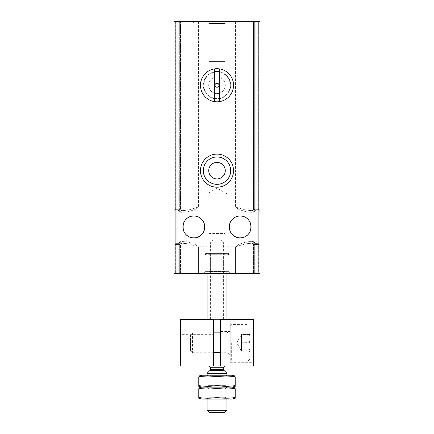 <?xml version="1.0" encoding="UTF-8"?>
<svg xmlns="http://www.w3.org/2000/svg" width="434" height="434" viewBox="0 0 434 434"><rect width="100%" height="100%" fill="white"/><g stroke="black" fill="none" stroke-linecap="round" stroke-linejoin="round"><path stroke-width="0.33" stroke-dasharray="2.17 1.63" d="M240.17 216.007C254.237 215.307 254.248 238.494 240.214 237.854C226.098 238.575 226.06 215.356 240.17 216.007C226.103 215.307 226.092 238.494 240.127 237.854C254.243 238.575 254.281 215.356 240.17 216.007A10.926 10.926 0 0 1 249.631 232.391A10.926 10.926 0 0 1 230.709 232.391A10.926 10.926 0 0 1 240.17 216.007C226.103 215.307 226.092 238.494 240.127 237.854C254.243 238.575 254.281 215.356 240.17 216.007C254.237 215.307 254.248 238.494 240.214 237.854C226.098 238.575 226.06 215.356 240.17 216.007M193.83 216.007C207.897 215.307 207.908 238.494 193.873 237.854C179.757 238.575 179.719 215.356 193.83 216.007C179.763 215.307 179.752 238.494 193.786 237.854C207.902 238.575 207.94 215.356 193.83 216.007A10.926 10.926 0 0 1 203.291 232.391A10.926 10.926 0 0 1 184.369 232.391A10.926 10.926 0 0 1 193.83 216.007C179.763 215.307 179.752 238.494 193.786 237.854C207.902 238.575 207.94 215.356 193.83 216.007C207.897 215.307 207.908 238.494 193.873 237.854C179.757 238.575 179.719 215.356 193.83 216.007M188.21 21.7L198.414 21.7L181.982 21.7L188.21 21.7L188.21 210.072L198.338 207.072L188.21 210.072L181.982 210.669L180.468 209.866L181.982 210.669L188.21 210.072L188.21 21.7M186.967 212.096L195.083 209.524L198.414 207.11L195.078 209.524L186.967 212.096L180.68 212.318L186.967 212.096L186.967 21.7L178.173 21.7L186.967 21.7L186.967 212.096M188.21 273.274L198.414 273.274L180.468 273.274L188.21 273.274L188.21 243.789L198.414 246.751L195.078 244.337L186.967 241.765L195.083 244.337L198.409 246.751L188.21 243.789L181.982 243.192L188.21 243.789L188.21 273.274M247.033 21.7L235.586 21.7L254.698 21.7L247.033 21.7L247.033 212.096L253.32 212.318L255.827 210.268L253.32 212.318L247.033 212.096L238.917 209.524L235.591 207.11L238.922 209.524L247.033 212.096L247.033 21.7M245.79 210.072L235.586 207.11L245.79 210.072L252.018 210.669L254.785 209.242L252.018 210.669L245.79 210.072L245.79 21.7L253.532 21.7L245.79 21.7L245.79 210.072M247.033 273.274L235.586 273.274L254.698 273.274L247.033 273.274L247.033 241.765L238.917 244.337L235.591 246.751L245.79 243.789L252.018 243.192L253.532 243.995L252.018 243.192L245.79 243.789L235.586 246.751L238.922 244.337L247.033 241.765L253.32 241.543L254.698 242.709L253.32 241.543L247.033 241.765L247.033 273.274M258.903 21.7L173.969 21.7L173.969 273.274L173.969 210.11L173.969 243.751L175.222 244.51L173.969 243.751L173.969 273.274L173.969 242.774L175.363 243.691L173.969 242.774L173.969 21.7L173.969 210.11L175.222 209.351L173.969 210.11L173.969 21.7L175.363 21.7L175.363 210.17L173.969 211.087L175.363 210.17L178.173 210.268L179.307 211.103L178.173 210.268L175.363 210.17L175.363 21.7L178.173 21.7L173.969 21.7L173.969 273.274L260.031 273.274L252.018 273.274L260.031 273.274L258.637 273.274L260.031 273.274L260.031 243.751L258.778 244.51L260.031 243.751L260.031 273.274L260.031 21.7L260.031 210.11L258.778 209.351L260.031 210.11L260.031 243.751L260.031 21.7L258.778 21.7L260.031 21.7L260.031 211.087L258.637 210.17L260.031 211.087L260.031 242.774L258.637 243.691L260.031 242.774L260.031 21.7L258.637 21.7L260.031 21.7L258.903 21.7L258.903 273.274M178.173 243.593L179.302 242.709L178.173 243.593L175.363 243.691L178.173 243.593L178.173 273.274L179.307 273.274L175.363 273.274L178.173 273.274L178.173 243.593M179.302 211.152L180.68 212.318L179.302 211.152L179.302 21.7L179.302 211.152M180.68 273.274L186.967 273.274L180.68 273.274L180.68 241.543L179.302 242.655L180.68 241.543L186.967 241.765L180.68 241.543L180.68 273.274M180.468 21.7L181.982 21.7L179.215 21.7L180.468 21.7L180.468 209.866L179.215 209.242L180.468 209.866L180.468 21.7M180.468 243.995L181.982 243.192L179.215 244.619L180.468 243.995L180.468 273.274L175.222 273.274L180.468 273.274L180.468 243.995M175.222 244.51L179.215 244.619L175.222 244.51L175.222 273.274L175.222 244.51M254.785 244.619L258.778 244.51L254.785 244.619L253.532 243.995L254.785 244.619L254.785 273.274L254.785 244.619M254.785 21.7L258.778 21.7L254.785 21.7L254.785 209.242L258.778 209.351L254.785 209.242L254.785 21.7M252.018 273.274L245.79 273.274L252.018 273.274L252.018 243.192L252.018 273.274M254.698 21.7L258.637 21.7L254.693 21.7L254.698 211.206L254.693 21.7M254.698 242.709L255.827 243.593L258.637 243.691L255.827 243.593L254.698 242.709L254.693 273.274L255.827 273.274L254.693 273.274L254.698 242.709M255.827 210.268L258.637 210.17L255.827 210.268L255.827 21.7L255.827 210.268M258.637 273.274L255.827 273.274L258.637 273.274L258.637 243.691L258.637 273.274M175.222 209.351L179.215 209.242L175.222 209.351L175.222 21.7L179.215 21.7L175.222 21.7L175.222 209.351M207.067 21.7L226.933 21.7L207.067 21.7L226.933 21.7L207.067 21.7L208.862 23.49L225.137 23.49L208.862 23.49L225.137 23.49L208.862 23.49L207.067 21.7M192.506 21.7L241.494 21.7L192.506 21.7L193.83 23.024L240.17 23.024L193.83 23.024L193.83 25.009L240.17 25.009L193.83 25.009M203.888 273.274L230.112 273.274L203.888 273.274L205.081 271.196L228.919 271.196L205.081 271.196L205.081 271.619L228.919 271.619L205.081 271.619L206.736 273.274L227.264 273.274L206.736 273.274M207.067 273.274L226.933 273.274L207.067 273.274L226.933 273.274L207.067 273.274L207.067 205.081L226.933 205.081L207.067 205.081L226.933 205.081L207.067 205.081L207.067 273.274L208.862 271.483L225.137 271.483L208.862 271.483L208.862 233.552L225.137 233.552L208.862 233.552M197.139 171.983L236.861 171.983L197.139 171.983L197.139 205.081L236.861 205.081L197.139 205.081L236.861 205.081L197.139 205.081L197.139 138.88L236.861 138.88L197.139 138.88M217 156.972A13.682 13.682 0 0 1 228.848 177.501A13.682 13.682 0 0 1 205.152 177.501A13.682 13.682 0 0 1 217 156.972M217 162.381A8.273 8.273 0 0 1 225.273 170.66A8.273 8.273 0 0 1 217 178.933A8.273 8.273 0 0 1 208.727 170.66A8.273 8.273 0 0 1 217 162.381M219.647 71.827A13.682 13.682 0 0 1 219.647 98.681M214.353 98.681A13.682 13.682 0 0 1 214.353 71.827M217 71.572A13.682 13.682 0 0 1 228.848 92.095A13.682 13.682 0 0 1 205.152 92.095A13.682 13.682 0 0 1 217 71.572M217 76.981A8.273 8.273 0 0 1 224.166 89.393A8.273 8.273 0 0 1 209.834 89.393A8.273 8.273 0 0 1 217 76.981A8.273 8.273 0 0 1 225.273 85.254A8.273 8.273 0 0 1 217 93.532A8.273 8.273 0 0 1 208.727 85.254A8.273 8.273 0 0 1 217 76.981M208.862 61.422L225.137 61.422L208.862 61.422L208.862 23.49L208.862 61.422L225.137 61.422L208.862 61.422M227.264 273.274L228.919 271.196L230.112 273.274M207.067 207.067L207.067 246.794L207.067 207.067L207.067 246.794L207.067 207.067L198.338 207.067L207.067 207.067M207.067 216.007L207.067 237.854L207.067 216.007L226.933 216.007L226.933 237.854L226.933 216.007L226.933 237.854L226.933 216.007L207.067 216.007L207.067 237.854L207.067 216.007M226.933 207.067L226.933 246.794L226.933 207.067L235.662 207.067L226.933 207.067L226.933 246.794L226.933 207.067M208.727 253.413L225.273 253.413L208.727 253.413L210.381 255.067L223.618 255.067L210.381 255.067L210.381 273.274L223.618 273.274L210.381 273.274M207.067 253.413L226.933 253.413L207.067 253.413L207.067 193.83L226.933 193.83L207.067 193.83L217 188.096L226.933 193.83L226.933 253.413M227.264 253.413L206.736 253.413L227.264 253.413L228.588 254.736L205.412 254.736L228.588 254.736L228.588 253.413L205.412 253.413L228.588 253.413M206.736 253.413L205.412 254.736L205.412 253.413M217 83.268A1.986 1.986 0 0 1 218.72 86.247A1.986 1.986 0 0 1 215.28 86.247A1.986 1.986 0 0 1 217 83.268M217 72.017A13.242 13.242 0 0 1 228.468 91.878A13.242 13.242 0 0 1 205.532 91.878A13.242 13.242 0 0 1 217 72.017A13.242 13.242 0 0 1 228.468 91.878A13.242 13.242 0 0 1 205.532 91.878A13.242 13.242 0 0 1 217 72.017M217 68.702A16.552 16.552 0 0 1 231.333 93.532A16.552 16.552 0 0 1 202.667 93.532A16.552 16.552 0 0 1 217 68.702A16.552 16.552 0 0 0 214.353 68.919L214.353 101.594A16.552 16.552 0 0 0 219.647 101.594L219.647 68.919A16.552 16.552 0 0 0 217 68.702M207.067 365.96L226.933 365.96L207.067 365.96L207.067 319.614L213.691 319.614L207.067 319.614L207.067 365.96L213.691 365.96L207.067 365.96M217 365.96L224.942 365.96L217 365.96M224.899 412.3L209.101 412.3M226.933 410.271L207.067 410.271M226.933 373.316L207.067 373.316M207.067 399.058L226.933 399.058L207.067 399.058L207.067 375.226L226.933 375.226L207.067 375.226L208.862 377.016L225.137 377.016L208.862 377.016L208.862 385.354L225.137 385.354L208.862 385.354L207.067 387.144L226.933 387.144L207.067 387.144L226.933 387.144L207.067 387.144L208.862 388.935L225.137 388.935L208.862 388.935L208.862 397.267L225.137 397.267L208.862 397.267L207.067 399.058M232.228 399.058L201.772 399.058M198.794 397.506C198.794 398.439 198.794 398.439 198.794 397.506C204.864 398.445 210.929 398.445 217 397.506C223.071 398.445 229.136 398.445 235.206 397.506C235.206 398.439 235.206 398.439 235.206 397.506L235.206 388.696C235.206 387.763 235.206 387.763 235.206 388.696C235.206 387.763 235.206 387.763 235.206 388.696C229.136 387.757 223.071 387.757 217 388.696C210.929 387.757 204.864 387.757 198.794 388.696C198.794 387.763 198.794 387.763 198.794 388.696L198.794 397.506C198.794 398.439 198.794 398.439 198.794 397.506M201.772 387.144L232.228 387.144L201.772 387.144M225.137 388.935L226.933 387.144L225.137 385.354L225.137 377.016L226.933 375.226L226.933 399.058L225.137 397.267L225.137 388.935M217 397.506L217 388.696M198.794 385.587C198.794 386.52 198.794 386.52 198.794 385.587C204.864 386.531 210.929 386.531 217 385.587C223.071 386.531 229.136 386.531 235.206 385.587C235.206 386.52 235.206 386.52 235.206 385.587L235.206 376.777C235.206 375.844 235.206 375.844 235.206 376.777C235.206 375.844 235.206 375.844 235.206 376.777C229.136 375.839 223.071 375.839 217 376.777C210.929 375.839 204.864 375.839 198.794 376.777C198.794 375.844 198.794 375.844 198.794 376.777L198.794 385.587C198.794 386.52 198.794 386.52 198.794 385.587M201.772 375.226L232.228 375.226M217 385.587L217 376.777M180.587 334.647L180.587 350.927L180.587 334.647L213.691 334.647L213.691 350.927L213.691 334.647M180.587 319.614L180.587 365.96L253.413 365.96L253.413 319.614L180.587 319.614M253.413 323.254L253.413 362.314L253.413 323.254L230.242 323.254L230.242 362.314L230.242 323.254M223.618 319.614L210.381 319.614L223.618 319.614L223.618 242.818L210.381 242.818L223.618 242.818L220.971 240.17L213.029 240.17L220.971 240.17M213.691 365.96L213.691 319.614L213.691 365.96L213.691 319.614L226.933 319.614L220.309 319.614L220.309 365.96L226.933 365.96L220.309 365.96L220.309 319.614L220.309 365.96M220.309 331.533L220.309 354.041L220.309 331.533L230.242 331.533L230.242 354.041L230.242 331.533M210.381 319.614L210.381 242.818L213.029 240.17M250.103 342.784L250.103 359.005L250.103 326.569L250.103 343.001L250.103 342.572L241.494 342.784L241.494 334.511L250.103 334.728L250.103 333.35L250.103 334.511C248.59 334.511 248.59 334.511 250.103 334.511C248.59 334.511 248.59 334.511 250.103 334.511L241.494 334.511L241.494 342.784L250.103 342.784M250.103 350.846L250.103 343.001L250.103 350.846C248.59 348.247 248.59 345.632 250.103 343.001C248.59 345.6 248.59 348.214 250.103 350.846M250.103 342.572L250.103 334.728L250.103 342.572C248.59 339.968 248.59 337.354 250.103 334.728C248.59 337.326 248.59 339.941 250.103 342.572M250.103 351.063L250.103 352.218L250.103 351.063C248.59 351.063 248.59 351.063 250.103 351.063C248.59 351.063 248.59 351.063 250.103 351.063L241.494 351.063L250.103 351.063M230.242 330.871L230.242 354.703L230.242 330.871L226.863 332.856L226.863 352.717L226.863 332.856L220.309 332.856M230.242 342.784L230.242 359.569L230.242 342.784M190.521 334.885L190.521 350.688L190.521 334.885L192.55 332.856L192.55 352.717L192.55 332.856L213.691 332.856M231.664 342.784L231.664 360.99L231.664 342.784M248.118 342.784L248.118 360.99L248.118 342.784M241.494 351.063L241.494 342.784L241.494 351.063L241.494 346.923L241.494 351.063L236.72 342.784L241.494 334.511L241.494 346.923L241.494 334.511M186.967 241.765L186.967 273.274L186.967 241.765M245.79 243.789L245.79 273.274L245.79 243.789M175.363 243.691L175.363 273.274L175.363 243.691M178.173 21.7L178.173 210.268L178.173 21.7M179.302 242.709L179.302 273.274L179.302 242.709M180.68 21.7L180.68 212.318L180.68 21.7M181.982 243.192L181.982 273.274L181.982 243.192M181.982 21.7L181.982 210.669L181.982 21.7M179.215 21.7L179.215 209.242L179.215 21.7M179.215 244.619L179.215 273.274L179.215 244.619M258.778 21.7L258.778 209.351L258.778 21.7M258.778 244.51L258.778 273.274L258.778 244.51M253.532 21.7L253.532 209.866L253.532 21.7M253.532 243.995L253.532 273.274L253.532 243.995M252.018 21.7L252.018 210.669L252.018 21.7M253.32 21.7L253.32 212.318L253.32 21.7M253.32 241.543L253.32 273.274L253.32 241.543M255.827 243.593L255.827 273.274L255.827 243.593M258.637 21.7L258.637 210.17L258.637 21.7M256.999 21.7L256.999 273.274M177.001 21.7L177.001 273.274M175.097 21.7L175.097 273.274M224.009 370.392L209.991 370.392M223.618 369.453L210.381 369.453M223.618 367.283L210.381 367.283M198.414 21.7L198.414 207.11L198.414 21.7M198.414 246.751L198.414 273.274L198.414 246.751M235.586 21.7L235.586 207.11L235.586 21.7M235.586 246.751L235.586 273.274L235.586 246.751M179.307 21.7L179.302 211.206L179.302 21.7M179.307 242.763L179.302 273.274L179.307 242.763M254.698 242.655L254.693 273.274L254.698 242.655M226.933 273.274L226.933 205.081L226.933 273.274L225.137 271.483L225.137 233.552M236.861 171.983L236.861 138.88M240.17 25.009L240.17 23.024L241.494 21.7M225.137 61.422L225.137 23.49L226.933 21.7L225.137 23.49L225.137 61.422M198.338 246.794L207.067 246.794L198.338 246.794M207.067 237.854L226.933 237.854L207.067 237.854M226.933 246.794L235.662 246.794L226.933 246.794M223.618 273.274L223.618 255.067L225.273 253.413M226.933 365.96L226.933 319.614L226.933 365.96M220.309 354.041L230.242 354.041M230.242 362.314L253.413 362.314M180.587 350.927L213.691 350.927M248.942 351.063L250.103 352.218M248.942 334.511L250.103 333.35M220.309 352.717L226.863 352.717L230.242 354.703M213.691 352.717L192.55 352.717L190.521 350.688M230.242 359.569L231.664 360.99L248.118 360.99L250.103 359.005M230.242 326.005L231.664 324.583L248.118 324.583L250.103 326.569"/><path stroke-width="0.65" d="M240.17 216.007A10.926 10.926 0 0 1 249.631 232.391A10.926 10.926 0 0 1 230.709 232.391A10.926 10.926 0 0 1 240.17 216.007M193.83 216.007A10.926 10.926 0 0 1 203.291 232.391A10.926 10.926 0 0 1 184.369 232.391A10.926 10.926 0 0 1 193.83 216.007M173.969 21.7L173.969 273.274L260.031 273.274L260.031 21.7L173.969 21.7M217 68.702A16.552 16.552 0 0 1 231.333 93.532A16.552 16.552 0 0 1 202.667 93.532A16.552 16.552 0 0 1 217 68.702M217 154.108A16.552 16.552 0 0 1 231.333 178.933A16.552 16.552 0 0 1 202.667 178.933A16.552 16.552 0 0 1 217 154.108M217 156.972A13.682 13.682 0 0 1 228.848 177.501A13.682 13.682 0 0 1 205.152 177.501A13.682 13.682 0 0 1 217 156.972M217 162.381A8.273 8.273 0 0 1 224.166 174.793A8.273 8.273 0 0 1 209.834 174.793A8.273 8.273 0 0 1 217 162.381M214.353 71.827A13.682 13.682 0 0 1 219.647 71.827M219.647 98.681A13.682 13.682 0 0 1 214.353 98.681M214.353 101.594A16.552 16.552 0 0 1 214.353 68.919L214.353 101.594M217 87.239A1.986 1.986 0 0 0 218.986 85.254A1.986 1.986 0 0 0 217 83.268A1.986 1.986 0 0 0 215.014 85.254A1.986 1.986 0 0 0 217 87.239M219.647 68.919L219.647 101.594A16.552 16.552 0 0 0 219.647 68.919M213.691 365.96L180.587 365.96L180.587 319.614L213.691 319.614L213.691 365.96L220.309 365.96L220.309 319.614L253.413 319.614L253.413 365.96L220.309 365.96M207.067 319.614L207.067 273.274M226.933 410.271L207.067 410.271L209.101 412.3L224.899 412.3L226.933 410.271L226.933 399.058M207.067 375.226L207.067 373.316L226.933 373.316L226.933 375.226M198.783 398.255L201.772 399.058L232.228 399.058L235.217 398.255M235.206 397.506C235.206 398.439 235.206 398.439 235.206 397.506C229.136 398.445 223.071 398.445 217 397.506C210.929 398.445 204.864 398.445 198.794 397.506L198.794 388.696C204.864 387.757 210.929 387.757 217 388.696C223.071 387.757 229.136 387.757 235.206 388.696L235.206 397.506M235.217 386.341L232.228 387.144L201.772 387.144L232.228 387.144L235.217 387.947M198.794 388.696C198.794 387.763 198.794 387.763 198.794 388.696M217 397.506L217 388.696M198.783 387.947L201.772 387.144L198.783 386.341M235.206 385.587C235.206 386.52 235.206 386.52 235.206 385.587C229.136 386.531 223.071 386.531 217 385.587C210.929 386.531 204.864 386.531 198.794 385.587L198.794 376.777C204.864 375.839 210.929 375.839 217 376.777C223.071 375.839 229.136 375.839 235.206 376.777L235.206 385.587M198.783 376.028L201.772 375.226L232.228 375.226L235.217 376.028M198.794 376.777C198.794 375.844 198.794 375.844 198.794 376.777M217 385.587L217 376.777M220.309 332.856L213.691 332.856M177.001 21.7L177.001 273.274M256.999 21.7L256.999 273.274M258.903 21.7L258.903 273.274M175.097 21.7L175.097 273.274M224.009 370.392L223.618 369.453L210.381 369.453L209.991 370.392L224.009 370.392L226.933 373.316M210.381 369.453L210.381 367.283L223.618 367.283L224.942 365.96M226.933 319.614L226.933 273.274M207.067 410.271L207.067 399.058M209.991 370.392L207.067 373.316M223.618 369.453L223.618 367.283M210.381 367.283L209.058 365.96M220.309 352.717L213.691 352.717"/></g></svg>

